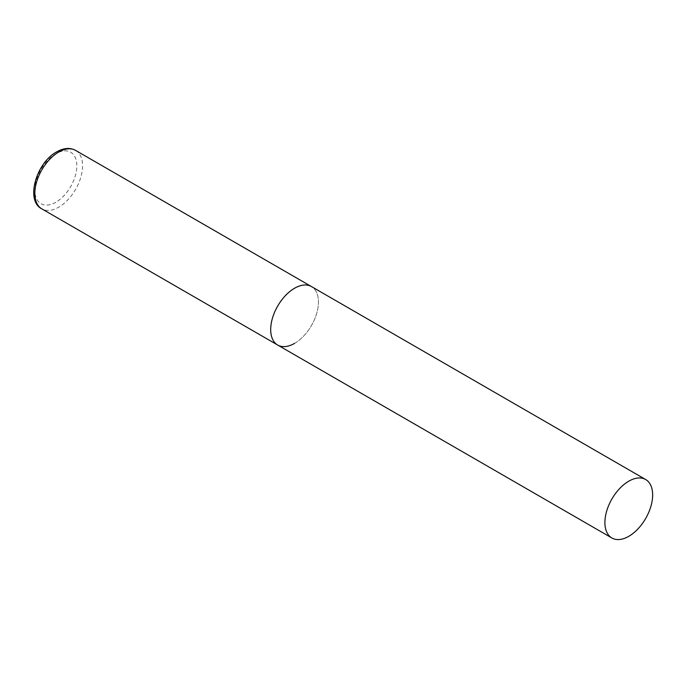 <?xml version="1.0" encoding="UTF-8"?>
<svg xmlns="http://www.w3.org/2000/svg" width="687" height="687" viewBox="0 0 687 687"><rect width="100%" height="100%" fill="white"/><g stroke="black" fill="none" stroke-linecap="round" stroke-linejoin="round"><path stroke-width="0.52" stroke-dasharray="3.44 2.58" d="M277.685 345.037A33.757 19.494 120 0 0 303.706 335.995A33.757 19.494 120 0 0 318.442 302.022A33.757 19.494 120 0 0 311.451 286.565A33.757 19.494 -60 0 1 316.621 313.615A33.757 19.494 -60 0 1 294.568 343.371M75.596 150.393A33.757 19.494 -60 0 1 80.765 177.452A33.757 19.494 -60 0 1 58.713 207.199A33.757 19.494 -60 0 1 41.83 208.874M55.853 202.236A29.713 17.149 -60 0 1 34.839 190.11A29.713 17.149 -60 0 1 55.853 153.725A29.713 17.149 -60 0 1 76.858 165.85A29.713 17.149 -60 0 1 55.853 202.236"/><path stroke-width="1.03" d="M294.568 343.371A33.757 19.494 -60 0 1 277.685 345.037A33.757 19.494 -60 0 1 272.516 317.987A33.757 19.494 -60 0 1 294.568 288.239A33.757 19.494 -60 0 1 311.451 286.565A33.757 19.494 120 0 0 285.431 295.608A33.757 19.494 120 0 0 270.695 329.588A33.757 19.494 120 0 0 277.685 345.037L41.83 208.874A33.757 19.494 -60 0 1 36.66 181.815A33.757 19.494 -60 0 1 58.713 152.067A33.757 19.494 -60 0 1 75.596 150.393C70.014 147.413 63.711 147.903 56.686 151.87C36.231 162.69 25.153 200.759 41.83 208.874M652.65 494.975A33.757 19.494 120 0 0 645.66 479.517A33.757 19.494 120 0 0 619.64 488.56A33.757 19.494 120 0 0 604.904 522.541A33.757 19.494 120 0 0 611.894 537.99A33.757 19.494 120 0 0 637.914 528.947A33.757 19.494 120 0 0 652.65 494.975M645.66 479.517L75.596 150.393M277.685 345.037L611.894 537.99"/></g></svg>
